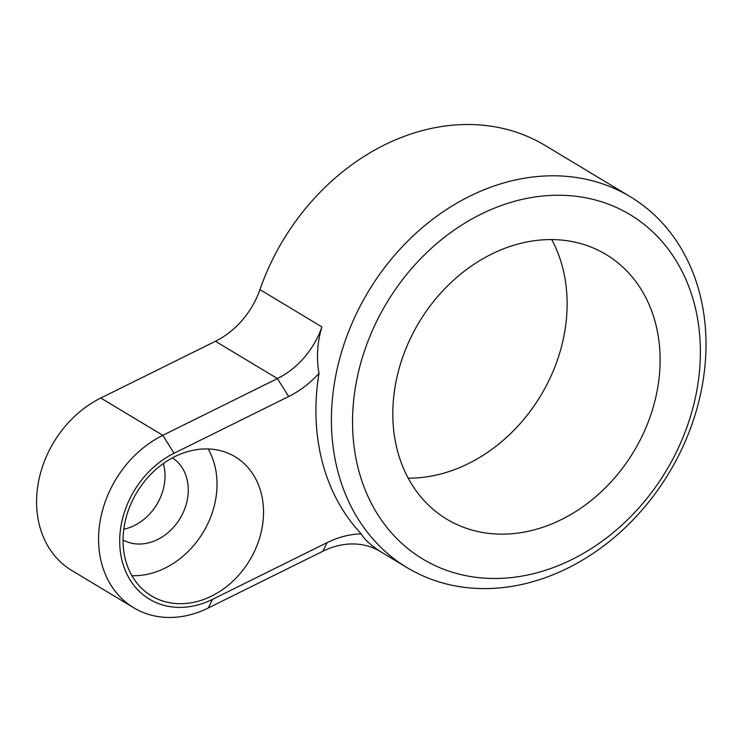 <?xml version="1.0" encoding="UTF-8"?>
<svg xmlns="http://www.w3.org/2000/svg" width="742" height="742" viewBox="0 0 742 742"><rect width="100%" height="100%" fill="white"/><g stroke="black" fill="none" stroke-linecap="round" stroke-linejoin="round"><path stroke-width="1.11" d="M698.009 383.243A200.989 163.017 121 0 0 555.09 195.267A200.989 163.017 121 0 0 354.908 390.478A200.989 163.017 121 0 0 497.826 578.454A200.989 163.017 121 0 0 698.009 383.243M333.965 386.09A216.451 175.557 -59 0 1 630.32 196.741A216.451 175.557 -59 0 1 703.453 378.299A216.451 175.557 -59 0 1 407.098 567.649A216.451 175.557 -59 0 1 333.965 386.09M319.004 373.337A92.769 75.239 -59 0 1 288.675 396.525L174.055 453.269A85.033 68.969 121 0 0 120.705 527.85A85.033 68.969 121 0 0 212.509 599.369L327.129 542.625A92.769 75.239 -59 0 1 361.271 533.888C363.942 539.063 370.583 545.101 381.175 552.002A77.307 62.699 121 0 0 380.219 551.417A77.307 62.699 121 0 0 322.872 551.241L208.261 607.986A100.495 81.509 -59 0 1 133.718 607.763A100.495 81.509 -59 0 1 99.762 523.472A100.495 81.509 -59 0 1 162.813 435.322L277.425 378.578A77.307 62.699 121 0 0 321.926 326.916C317.251 342.248 316.277 357.718 319.004 373.337A216.451 175.557 121 0 0 318.466 376.769A216.451 175.557 121 0 0 361.271 533.888M124.007 527.785A81.166 65.834 121 0 0 151.433 595.863A81.166 65.834 121 0 0 262.566 524.863A81.166 65.834 121 0 0 235.14 456.775A81.166 65.834 121 0 0 124.007 527.785M131.9 575.699A81.166 65.834 121 0 0 216.07 496.88A81.166 65.834 121 0 0 208.168 448.966M408.183 478.154A154.447 125.268 121 0 0 565.302 328.112A154.447 125.268 121 0 0 551.751 239.601M394.633 389.643A154.447 125.268 121 0 0 446.814 519.196A154.447 125.268 121 0 0 658.293 384.078A154.447 125.268 121 0 0 606.103 254.525A154.447 125.268 121 0 0 394.633 389.643M630.32 196.741L545.082 145.441A216.451 175.557 121 0 0 259.932 289.612A77.307 62.699 -59 0 1 215.44 341.274L100.819 398.018A100.495 81.509 121 0 0 37.768 486.158A100.495 81.509 121 0 0 71.724 570.45L133.718 607.763M123.803 529.222A47.924 38.872 121 0 0 164.455 483.487A47.924 38.872 121 0 0 163.314 463.565M123.051 539.963A47.924 38.872 121 0 0 187.698 497.474A47.924 38.872 121 0 0 172.45 457.87M208.261 607.986L212.509 599.369M321.926 326.916L259.932 289.612M381.175 552.002L379.245 550.842M288.675 396.525L277.425 378.578L215.44 341.274M174.055 453.269L162.813 435.322L100.819 398.018M322.872 551.241L327.129 542.625M407.098 567.649L378.318 550.323"/></g></svg>
